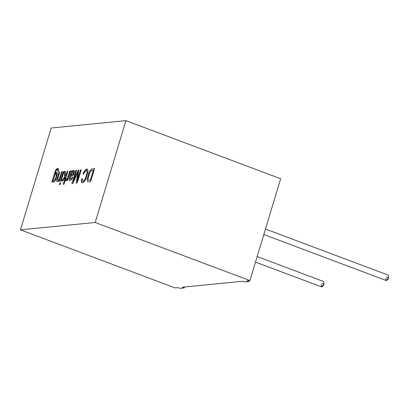 <?xml version="1.0" encoding="UTF-8"?>
<svg xmlns="http://www.w3.org/2000/svg" width="409" height="409" viewBox="0 0 409 409"><rect width="100%" height="100%" fill="white"/><g stroke="black" fill="none" stroke-linecap="round" stroke-linejoin="round"><path stroke-width="0.61" d="M125.936 120.65L280.651 178.733L249.904 280.569L247.031 280.85L249.904 280.569L280.651 178.733L125.936 120.65L95.195 222.486L249.904 280.569L95.195 222.486L125.936 120.65L51.197 128.012L125.936 120.65M178.038 287.645L175.164 287.926L20.45 229.843L51.197 128.012L20.45 229.843L95.195 222.486L20.45 229.843L175.164 287.926L178.038 287.645L179.919 288.35L184.229 287.926L182.348 287.22L242.721 281.274L182.348 287.22L184.229 287.926L184.505 287.006L184.229 287.926L179.919 288.35L178.038 287.645M52.429 181.928L51.815 181.99L55.44 170.599C56.739 168.411 57.792 167.91 58.61 169.086L58.339 171.356L57.735 171.213L57.833 170.154C57.194 169.382 56.473 169.853 55.67 171.57L54.995 173.636C56.406 171.846 57.188 171.831 57.352 173.58L55.818 179.469L54.673 181.299C53.589 182.429 52.96 182.245 52.781 180.758L52.429 181.928L52.781 180.758L53.282 181.99L54.673 181.299L55.818 179.469L57.352 173.58L56.825 172.332L54.995 173.636L55.67 171.57C56.473 169.853 57.194 169.382 57.833 170.154L57.735 171.213L58.339 171.356L58.61 169.086L58.119 168.488L55.44 170.599L51.815 181.99L52.429 181.928M56.892 181.397C57.521 181.969 58.298 181.489 59.223 179.945L58.814 181.299L59.428 181.238L62.301 171.719L61.626 171.785L60.057 176.99L58.983 179.5L58.027 180.241L57.592 179.239L59.709 171.974L57.592 179.239L58.027 180.241L58.983 179.5L60.057 176.99L61.626 171.785L62.301 171.719L59.428 181.238L58.814 181.299L59.223 179.945C58.298 181.489 57.521 181.969 56.892 181.397L56.677 180.63L57.265 177.895L59.029 172.041L59.709 171.974L59.029 172.041L56.831 179.454L56.677 180.63L57.163 181.601M60.46 181.136L63.334 171.616L64.008 171.55L61.135 181.069L60.46 181.136L61.135 181.069L64.008 171.55L63.334 171.616L64.075 171.576L63.334 171.616L60.46 181.136M59.371 184.735L59.929 182.889L60.609 182.823L60.051 184.669L59.371 184.735L60.051 184.669L60.609 182.823L59.929 182.889L60.67 182.849L59.929 182.889L59.371 184.735M66.089 175.001L67.229 171.233L67.904 171.167L63.942 184.285L63.267 184.352L65.517 176.892L62.725 180.911L61.841 180.998L64.458 177.302L64.556 171.499L65.399 171.417L65.292 176.126L66.089 175.001L65.292 176.126L65.399 171.417L64.556 171.499L64.458 177.302L61.841 180.998L62.725 180.911L65.517 176.892L63.267 184.352L63.942 184.285L67.904 171.167L67.229 171.233L67.966 171.192L67.229 171.233L66.089 175.001M66.238 178.83L67.117 178.759L67.628 177.854L69.816 170.982L70.496 170.911L67.623 180.43L67.01 180.492L67.444 179.05L66.616 180.42L65.547 180.338L66.238 178.83L65.547 180.338L65.905 180.763L66.616 180.42L67.444 179.05L67.01 180.492L67.623 180.43L70.496 170.911L69.816 170.982L70.558 170.936L69.816 170.982L67.628 177.854L67.117 178.759L66.238 178.83L66.514 179.116M70.65 179.055L70.036 178.585L70.399 176.775L73.124 175.221L73.758 174.26L74.515 171.044L74.085 170.42L72.868 170.773L71.882 171.969L72.035 170.763L71.33 170.829L69.331 178.462L69.213 179.531L69.678 180.349L69.213 179.531L69.331 178.462L71.33 170.829L72.035 170.763L71.815 171.944L72.868 170.773L74.515 171.044L73.758 174.26L73.124 175.221L70.399 176.775L70.036 178.585L70.65 179.055L71.478 178.585L72.245 177.138L72.863 177.281L71.176 179.96C69.939 180.63 69.264 180.481 69.152 179.51L71.33 170.829L69.152 179.51L69.648 180.338L71.176 179.96L72.863 177.281L72.245 177.138L71.478 178.585L70.348 179.024L71.544 178.61L72.245 177.138L72.925 177.302L72.311 177.163L71.544 178.61L70.414 179.045M77.127 181.105L80.501 169.929L81.202 169.858L77.245 182.976L76.146 183.084L77.633 173.932L76.146 183.084L77.245 182.976L81.202 169.858L80.501 169.929L81.268 169.883L80.501 169.929L77.127 181.105L78.896 170.088L77.127 181.105M76.207 183.104L77.955 172.01L72.92 183.401L71.948 183.498L75.91 170.379L76.611 170.313L73.293 181.305L78.247 170.149L78.896 170.088L78.247 170.149L73.293 181.305L76.611 170.313L75.91 170.379L71.948 183.498L72.92 183.401L77.955 172.01L77.633 173.932M81.473 179.065L82.311 178.595L82.245 180.625C82.638 181.458 83.313 181.366 84.264 180.359L85.455 178.355L87.071 172.91L86.989 171.11C86.524 170.292 85.839 170.43 84.934 171.524L83.594 174.086L83.001 173.713C85.118 169.357 86.723 168.058 87.817 169.827L87.92 172.25L85.742 179.331L84.101 181.739C82.761 182.961 81.866 182.981 81.417 181.8L81.473 179.065L81.417 181.8L82.045 182.613L84.101 181.739L85.742 179.331L87.92 172.25L87.817 169.827L87.214 169.178L83.001 173.713L83.594 174.086L84.934 171.524L86.539 170.619L86.989 171.11L87.071 172.91L85.455 178.355L84.264 180.359L82.649 181.156L82.245 180.625L82.311 178.595L81.473 179.065M87.756 181.76L90.604 181.657L94.561 168.544L90.604 181.657L87.756 181.76L87.224 180.901L87.245 178.718L88.917 172.961L89.868 171.013L91.601 169.045L94.561 168.544L91.601 169.045L89.868 171.013L88.917 172.961L87.245 178.718L87.224 180.901L87.833 181.795M242.721 281.274L244.597 281.98L248.912 281.556L247.031 280.85L248.912 281.556L249.188 280.635L248.912 281.556L244.597 281.98L242.721 281.274M263.8 234.551L386.387 280.574L388.55 277.767L388.412 275.185L265.467 229.03M386.607 277.036L388.55 277.767C387.988 280.952 384.869 281.259 386.249 277.992M255.487 262.082L321.709 286.939L323.867 284.137L323.729 281.556L257.154 256.561M321.929 283.406L323.867 284.137C323.304 287.317 320.186 287.624 321.571 284.362M87.863 181.806L87.291 180.921L87.306 178.743L88.978 172.987L89.934 171.039L91.662 169.07L94.622 168.569L91.662 169.07L89.934 171.039L88.978 172.987L87.306 178.743L87.291 180.921L87.863 181.806M93.364 170.154L90.333 180.195L88.293 180.134L88.047 178.718L89.627 173.027L91.238 170.599L93.364 170.154L91.238 170.599L89.627 173.027L88.047 178.718L88.293 180.134L90.394 180.216L93.364 170.154M88.354 180.154L90.394 180.216L93.426 170.175L90.394 180.216L88.354 180.154M82.679 181.167L84.326 180.384L85.517 178.375L87.132 172.93L87.051 171.136L86.601 170.645L87.051 171.136L87.132 172.93L85.517 178.375L84.326 180.384L82.679 181.167M83.661 174.111L83.001 173.713L87.245 169.188L83.063 173.738L83.661 174.111M82.076 182.629L81.478 181.826L81.534 179.091L82.373 178.621L81.534 179.091L81.478 181.826L82.076 182.629M72.01 183.518L75.91 170.379L76.672 170.333L75.972 170.405L72.01 183.518M73.354 181.33L78.247 170.149L78.957 170.108L78.308 170.175L73.354 181.33M77.189 181.131L80.563 169.95L77.189 181.131M71.882 171.969L72.93 170.798L74.116 170.435L72.93 170.798L71.882 171.969M73.717 172.051L72.843 174.433L70.839 175.538L73.272 173.881L73.717 172.051L73.17 171.668L73.656 172.025L73.211 173.856L70.777 175.512L72.347 172.138L73.17 171.668L73.717 172.051L73.231 171.688M71.391 170.855L72.096 170.783L71.391 170.855M73.17 171.668L71.555 173.298L70.777 175.512L72.782 174.408L73.656 172.025M67.071 180.517L67.444 179.05L67.071 180.517M65.936 180.773L65.547 180.338L66.299 178.856L67.178 178.784L67.689 177.879L69.878 171.003L67.689 177.879L67.178 178.784L66.299 178.856L65.609 180.364L65.936 180.773M63.329 184.372L65.517 176.892L63.329 184.372M61.907 181.023L64.52 177.327L64.556 171.499L65.466 171.437L64.622 171.519L64.52 177.327L61.907 181.023M65.353 176.151L66.156 175.021L67.291 171.259L66.156 175.021L65.353 176.151M59.438 184.756L59.995 182.915L59.438 184.756M60.522 181.161L63.395 171.642L60.522 181.161M61.626 171.785L62.362 171.744L61.626 171.785M57.194 181.611L56.739 180.65L56.892 179.474L59.029 172.041L59.77 172L59.09 172.066L56.892 179.474L56.739 180.65L57.194 181.611M57.705 180.016L58.093 180.262L59.044 179.525L61.687 171.811L60.118 177.015L59.044 179.525L58.093 180.262L57.705 180.016L58.093 180.262M58.027 180.241L57.643 179.991M51.877 182.01L55.501 170.625L58.15 168.498L55.501 170.625L51.877 182.01M57.802 171.238L57.894 170.175L57.567 169.801L57.894 170.175L57.802 171.238M55.057 173.656L56.856 172.342L55.057 173.656M57.597 169.812L57.833 170.154M53.313 182L52.781 180.758L53.313 182M53.901 180.706L54.944 179.75L56.043 177.112C56.861 173.528 56.508 172.67 54.98 174.551L53.374 179.894L53.901 180.706L53.374 179.894L54.98 174.551L56.212 173.636L56.043 177.112L54.944 179.75L53.722 180.686L55.005 179.771L56.11 177.138L56.243 173.651L56.11 177.138L55.005 179.771L53.789 180.706"/></g></svg>
